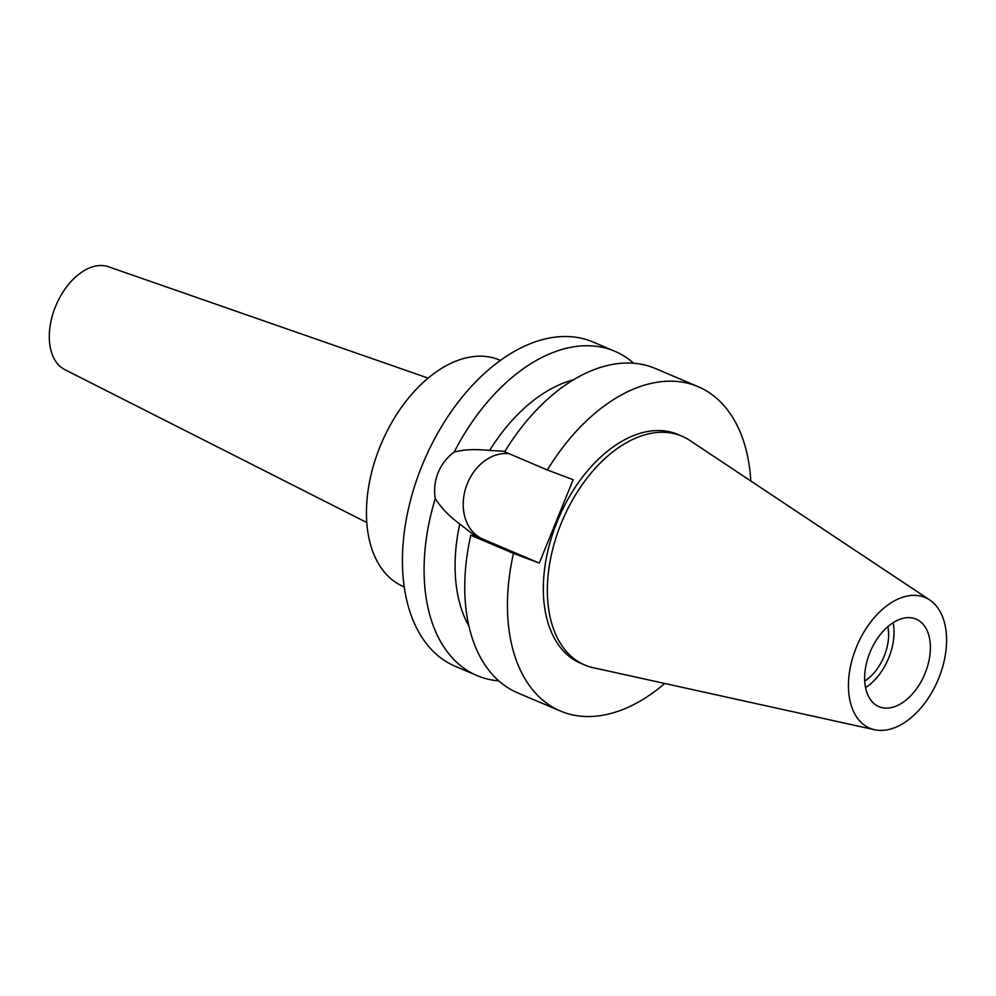 <?xml version="1.0" encoding="UTF-8"?>
<svg xmlns="http://www.w3.org/2000/svg" width="996" height="996" viewBox="0 0 996 996"><rect width="100%" height="100%" fill="white"/><g stroke="black" fill="none" stroke-linecap="round" stroke-linejoin="round"><path stroke-width="1.49" d="M924.201 597.152A70.965 43.986 -67 0 1 929.754 599.99A70.965 43.986 -67 0 1 937.983 680.094A70.965 43.986 -67 0 1 874.588 729.744A70.965 43.986 -67 0 1 870.815 728.624A70.965 43.986 -67 0 1 856.323 647.388A70.965 43.986 -67 0 1 924.201 597.152M915.386 618.84A47.547 29.469 113 0 0 870.155 651.932A47.547 29.469 113 0 0 878.908 706.637A47.547 29.469 113 0 0 879.63 706.923A47.547 29.469 113 0 0 924.873 673.831A47.547 29.469 113 0 0 916.108 619.126A47.547 29.469 113 0 0 915.386 618.84M874.588 729.744L593.18 667.693A124.313 77.041 -67 0 1 586.557 665.726A124.313 77.041 -67 0 1 584.689 664.979A124.313 77.041 -67 0 1 561.781 521.941A124.313 77.041 -67 0 1 680.081 435.426A124.313 77.041 -67 0 1 681.949 436.173A124.313 77.041 -67 0 1 689.792 440.406L929.754 599.99M681.949 436.173L677.915 434.455A124.313 77.041 113 0 0 676.035 433.708A124.313 77.041 113 0 0 557.748 520.223A124.313 77.041 113 0 0 580.643 663.261L584.689 664.979M664.743 683.468A176.192 109.199 -67 0 1 563.001 712.065A176.192 109.199 -67 0 1 560.35 711.007A176.192 109.199 -67 0 1 513.475 553.39L539.297 563.101L573.173 479.686L547.352 469.975A176.192 109.199 -67 0 1 695.544 385.651A176.192 109.199 -67 0 1 698.208 386.722A176.192 109.199 -67 0 1 750.81 480.993M573.572 379.787A148.217 91.869 113 0 0 489.634 450.441C474.743 448.972 462.916 449.532 454.139 452.122A176.192 109.199 -67 0 1 612.191 350.219A176.192 109.199 -67 0 1 614.843 351.289A176.192 109.199 -67 0 1 633.755 363.279M504.972 451.313L489.634 450.441M698.208 386.722L655.53 368.57A176.192 109.199 113 0 0 652.866 367.512A176.192 109.199 113 0 0 504.661 451.823L547.352 469.975M539.297 563.101L482.948 539.147A45.032 35.321 110.6 0 1 467.361 483.608A45.032 35.321 110.6 0 1 509.031 453.678M454.139 452.122C446.918 457.438 441.589 464.273 438.14 472.627C434.791 481.018 433.833 489.671 435.264 498.598C441.477 508.172 449.644 516.638 459.766 523.983L476.038 536.645L470.797 535.25L513.475 553.39M459.766 523.983A148.217 91.869 113 0 0 468.879 626.073M470.797 535.25A176.192 109.199 113 0 0 517.671 692.867L560.35 711.007M614.843 351.289L593.18 342.064A176.192 109.199 113 0 0 590.516 341.005A176.192 109.199 113 0 0 422.864 463.626A176.192 109.199 113 0 0 455.321 666.361L476.997 675.574A176.192 109.199 -67 0 1 435.264 498.598M498.759 680.866A176.192 109.199 -67 0 1 479.649 676.633A176.192 109.199 -67 0 1 476.997 675.574M500.465 360.403L499.668 360.066A123.056 76.269 113 0 0 497.826 359.319A123.056 76.269 113 0 0 380.721 444.951A123.056 76.269 113 0 0 403.392 586.544L404.189 586.881M109.012 266.94A55.938 34.661 113 0 0 108.514 266.766A55.938 34.661 113 0 0 56.062 305.199A55.938 34.661 113 0 0 64.79 369.628L366.777 522.527M864.702 681.065A39.715 24.614 113 0 0 887.847 626.646M893.138 622.687A47.547 29.469 -67 0 1 865.524 687.626M482.948 539.147L474.021 535.786M108.514 266.766L428.156 378.119"/></g></svg>
